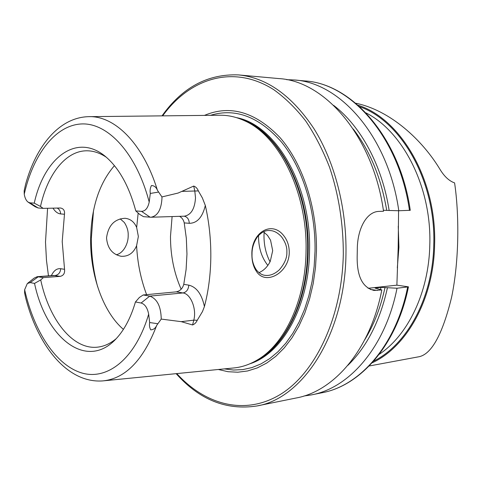 <?xml version="1.0" encoding="UTF-8"?>
<svg xmlns="http://www.w3.org/2000/svg" width="482" height="482" viewBox="0 0 482 482"><rect width="100%" height="100%" fill="white"/><g stroke="black" fill="none" stroke-linecap="round" stroke-linejoin="round"><path stroke-width="0.72" d="M283.458 235.324C287.278 239.976 289.212 245.603 289.248 252.219C289.357 272.655 265.709 285.934 256.545 271.547C253.418 266.986 251.863 261.286 251.875 254.448C251.158 232.914 271.414 220.172 283.458 235.324M286.862 252.164C287.158 247.097 285.338 241.934 281.41 236.674C277.704 232.692 273.921 230.661 270.077 230.577C265.751 230.022 261.515 232.119 257.376 236.873C253.683 242.47 251.899 248.254 252.032 254.225C251.785 259.894 253.225 265.112 256.34 269.866C259.153 273.336 262.196 275.174 265.468 275.385C270.071 275.867 274.686 274.017 279.319 269.836C284.585 263.69 287.103 257.804 286.862 252.164M120.175 218.84L124.356 222.503C127.134 226.865 128.405 231.173 128.176 235.421C128.459 243.446 123.5 253.237 116.27 254.755M150.143 217.219L141.491 211.345L135.791 210.923L139.744 214.454L143.552 216.683L150.926 217.237C157.578 216.032 161.253 209.754 161.958 198.415L161.934 196.933L178.141 193.041L193.71 186.064C195.8 186.781 197.343 188.402 198.343 190.908L202.356 197.897L205.32 205.471C209.116 222.172 210.947 239.319 210.821 256.906C210.616 274.475 208.483 291.02 204.422 306.54L202.446 311.631L197.258 320.253L193.794 320.156L181.244 321.657L192.595 324.97C194.674 324.115 196.228 322.548 197.258 320.253M156.704 325.374C143.401 360.042 125.501 378.545 103.003 380.888C67.703 383.69 38.108 346.13 25.763 298.298L24.594 292.881L24.642 289.712C34.011 331.273 55.81 365.109 81.675 372.935C107.432 380.702 135.55 358.783 148.667 314.137L149.667 322.536C149.161 325.187 149.516 327.621 150.739 329.857C153.499 329.718 155.487 328.224 156.704 325.374L161.235 319.084L181.244 321.657M141.491 211.345C145.305 211.249 147.872 208.158 149.203 202.072L150.3 193.451C149.812 190.595 150.203 187.95 151.462 185.522C154.246 185.636 156.234 187.233 157.439 190.306C143.166 143.54 114.499 115.415 88.471 116.668C58.949 117.512 35.981 146.329 25.588 184.323L24.166 190.824L24.245 194.15C24.865 197.879 26.094 200.506 27.944 202.03L29.89 202.826L34.258 203.151L40.5 206.459C47.652 173.869 66.1 150.288 87.411 150.806C93.737 150.92 100.009 153.047 106.227 157.18M29.89 202.826L38.102 207.965L35.252 206.79L28.528 202.41M258.954 272.643C263.726 270.631 267.498 266.859 270.269 261.334L272.692 250.67L270.559 240.199L267.492 235.367L263.473 231.794M138.364 236.493L136.599 245.693C133.478 253.092 128.387 256.623 121.313 256.303C112.414 254.496 107.492 248.393 106.534 237.975C108.221 225.468 114.415 218.906 125.115 218.292C130.477 218.894 134.327 221.967 136.665 227.51L138.364 236.493M172.104 216.569L170.489 236.373C170.459 255.376 174.014 272.993 181.154 289.218M114.433 165.651C98.961 183.63 91.026 208.483 90.628 240.199C90.459 275.915 103.329 312.258 123.404 329.375M103.998 380.786L233.306 368.007C241.621 367.284 249.706 364.555 257.563 359.831C284.868 343.889 305.522 300.31 306.04 251.212C307.582 192.324 279.108 135.569 244.41 120.693C236.078 116.861 227.745 115.047 219.406 115.24L89.568 116.656M218.346 369.489L227.986 371.706L237.783 372.218L247.597 370.971L257.298 367.917L266.733 363.042L275.764 356.361L284.235 347.926L291.99 337.816L298.888 326.157L304.799 313.101L309.601 298.84L313.192 283.597L315.493 267.618L316.457 251.176C317.18 207.368 302.636 163.416 279.988 137.557C255.424 111.932 230.233 104.546 204.422 115.403M264.136 232.246L263.997 235.602C263.943 245.193 265.956 253.93 270.041 261.804M258.569 235.445L258.545 236.391C258.581 247.947 261.684 257.623 267.853 265.413M239.313 74.987L278.602 78.56C324.723 80.825 373.068 136.099 383.527 211.243L379.262 211.387C366.368 211.369 357.24 229.426 357.307 249.423L357.162 256.81C356.945 276.517 362.603 287.724 374.134 290.429L381.816 289.941L375.11 288.103L380.973 287.362L397.023 288.236L408.447 286.838L396.879 285.163L398.186 247.453L398.578 210.736M179.575 216.334C182.027 217.737 183.57 219.925 184.22 222.889L186.335 238.349L186.962 254.044L186.1 269.528L183.769 284.356C182.551 288.531 180.069 291.026 176.322 291.851L143.202 294.972L139.4 297.442L135.442 301.967L141.099 303.015C144.883 304.1 147.402 307.805 148.667 314.137M40.717 279.922L34.535 283.404L30.191 282.597L38.319 276.74L55.069 275.511C58.491 274.873 60.364 272.601 60.696 268.709L64.546 269.324C64.986 273.276 63.522 275.626 60.148 276.373L43.35 277.62L40.717 279.922C49.212 320.09 73.294 350.553 98.208 347.07C104.467 346.263 110.462 343.467 116.174 338.689M64.546 269.324L62.214 241.56L64.474 214.249C64.913 210.688 63.582 208.604 60.485 208.001L43.157 208.369L40.5 206.459M47.585 208.272L45.501 242.109L46.477 260.376L48.465 275.861M157.439 190.306L161.934 196.933M358.072 105.239C400.916 118.705 437.023 180.286 434.595 245.139C433.589 299.467 406.531 347.167 372.176 362.813M369.176 365.995L417.978 356.927C431.065 355.156 442.277 335.273 451.604 297.267C459.436 259.581 459.165 213.58 454.592 182.901C449.236 181.021 444.416 176.581 440.12 169.58C422.389 139.943 390.077 110.197 355.758 103.244M34.535 283.404C46.121 338.701 87.399 371.568 117.072 337.719C124.868 328.995 130.99 317.078 135.442 301.967M30.191 282.597L27.323 283.537L24.642 289.712M204.422 306.54C201.789 294.201 196.578 287.061 188.799 285.139C188.426 289.568 186.474 292.17 182.955 292.948L149.757 296.123C157.168 298.81 160.988 306.462 161.235 319.084M135.791 210.923C129.345 187.124 119.807 169.489 107.185 158.018C78.036 131.435 44.428 156.686 34.258 203.151M43.35 277.62L37.228 276.68L34.12 278.138L27.866 283.109M38.102 207.965L43.157 208.369M409.471 210.393C399.138 137.237 350.962 83.284 304.714 80.934C351.8 83.452 399.933 137.587 410.266 210.315L398.789 210.742C388.402 136.768 340.153 82.271 293.948 79.952L286.67 79.687M398.789 210.742L389.149 210.477C382.196 165.362 360.56 125.904 333.61 105.347M389.149 210.477L383.383 210.26M303.991 396.005L311.276 394.927C349.287 388.161 385.486 346.974 397.023 288.236M347.847 365.374C366.88 346.823 380.075 320.952 387.438 287.754M257.364 405.862L296.171 397.993C334.122 391.257 370.315 349.564 381.816 289.941M368.079 288.296L396.879 285.163M141.099 303.015L149.757 296.123L143.202 294.972M379.214 354.324C407.899 335.309 428.847 292.405 429.793 245.067C431.8 187.625 403.187 131.58 365.995 112.909M359.753 106.751C401.518 121.265 436.108 181.75 433.764 245.091C432.77 298.009 406.947 344.775 373.677 361.12M150.926 217.237L184.305 216.183C191.035 215.002 194.77 208.893 195.505 197.867L194.836 191.252L193.71 186.064M198.343 190.908L182.178 191.384M136.599 245.693C137.497 263.009 140.834 279.325 146.618 294.653M93.49 210.803L91.303 238.686C91.327 255.255 93.442 271.288 97.653 286.778M256.653 360.373L259.394 358.801C286.543 342.949 307.058 299.708 307.576 251.014C309.113 192.613 280.837 136.31 246.338 121.518L243.5 120.277M254.671 361.488C284.26 348.106 307.655 302.901 308.161 250.959C309.854 189.251 278.114 130.761 241.404 119.385M249.929 363.777C282.163 353.692 309.052 306.504 309.54 250.869C311.432 185.341 275.481 124.603 236.445 117.632M224.347 368.893L233.517 370.037L242.765 369.616L251.959 367.579L260.991 363.91L269.721 358.608L278.036 351.697L285.79 343.232L292.863 333.291L299.135 321.994L304.491 309.48L308.829 295.918L312.071 281.5L314.156 266.45L315.029 250.995C315.692 209.664 302.594 168.067 281.747 142.359C259.177 116.728 235.409 107.721 210.453 115.337M176.147 373.658C199.434 399.753 226.269 410.537 256.665 406.007C302.72 398.807 345.124 334.381 345.968 253.948C346.781 208.236 334.659 161.862 314.059 128.845C291.941 95.587 266.739 77.608 238.457 74.909C207.772 73.752 182.298 87.405 162.018 115.867M176.786 373.592C205.157 404.832 244.826 415.858 280.12 394.571C315.252 373.327 342.093 317.722 343.317 253.9C343.292 223.6 338.738 194.794 329.64 167.489C322.916 150.215 314.915 134.671 305.63 120.868C295.767 108.251 285.193 97.894 273.915 89.791C233.565 63.943 189.83 78.235 162.663 115.861M397.319 267.89L398.915 247.23L398.252 226.185M176.322 291.851L182.955 292.948C190.709 293.755 196.861 308.986 193.794 320.156L192.595 324.97M149.203 202.072C136.466 153.234 107.92 122.753 81.663 123.94C55.297 125.115 33.306 154.415 24.245 194.15M60.148 276.373L53.96 275.457L37.228 276.68M386.709 210.339C381.208 178.009 370.049 150.896 353.228 128.989M408.447 286.838C396.897 344.696 360.596 385.817 321.868 392.782C359.915 385.992 396.108 345.16 407.664 287.049M364.772 339.732C373.984 324.681 380.732 307.251 385.016 287.441M380.509 289.459L380.973 287.362M375.707 288.357L375.797 287.929M138.165 213.032L136.665 227.51M377.569 290.411L370.29 289.447M57.153 208.055C59.34 209.206 60.491 211.158 60.605 213.918C57.738 213.598 55.201 211.676 52.99 208.152M60.605 213.918L64.474 214.249M60.696 268.709C56.864 268.275 53.755 270.589 51.369 275.644M184.142 216.189C187.329 216.87 189.046 219.244 189.275 223.311C197.102 223.256 202.452 217.31 205.32 205.471M189.275 223.311L184.22 222.889M188.799 285.139L183.769 284.356M158.415 192.089L150.3 193.451M157.692 323.717L149.667 322.536M264.907 275.312L265.468 275.385M120.765 256.231L121.313 256.303M243.488 120.271L244.41 120.693M256.635 360.379L257.563 359.831M304.714 80.934L294.815 80.036M321.868 392.782L311.974 394.782M374.134 290.429L373.46 290.339"/></g></svg>
